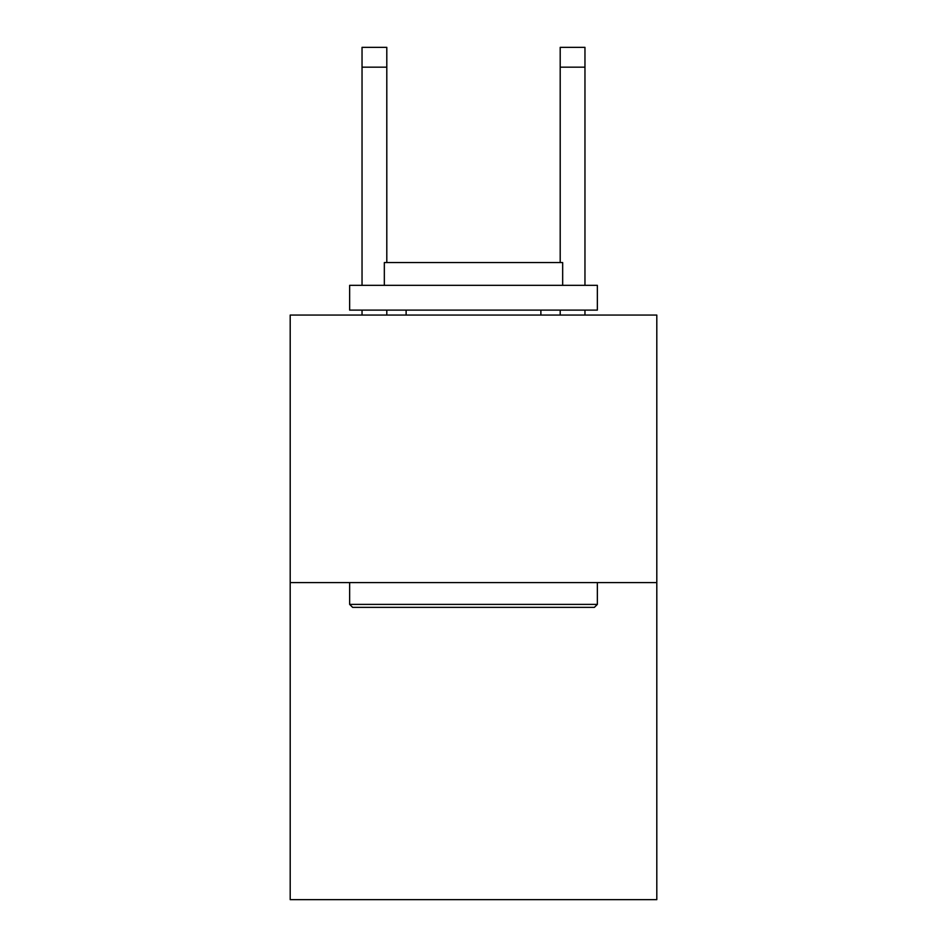 <?xml version="1.0" encoding="UTF-8"?>
<svg xmlns="http://www.w3.org/2000/svg" width="947" height="947" viewBox="0 0 947 947"><rect width="100%" height="100%" fill="white"/><g stroke="black" fill="none" stroke-linecap="round" stroke-linejoin="round"><path stroke-width="1.42" d="M656.804 582.594L656.804 315.067L290.196 315.067L290.196 899.65L656.804 899.65L656.804 582.594L290.196 582.594M594.385 607.358L352.615 607.358L349.644 604.387L597.356 604.387L594.385 607.358M349.644 285.343L597.356 285.343L597.356 310.119L349.644 310.119L349.644 285.343M562.672 285.343L562.672 262.556L384.328 262.556L384.328 285.343M349.644 582.594L349.644 604.387M597.356 582.594L597.356 604.387M406.121 310.119L406.121 315.067M540.879 310.119L540.879 315.067M386.802 315.067L386.802 310.119M386.802 262.556L386.802 67.166L362.038 67.166L362.038 47.35L386.802 47.35L386.802 67.166M362.038 315.067L362.038 310.119M362.038 285.343L362.038 67.166M584.962 315.067L584.962 310.119M584.962 285.343L584.962 47.35L560.198 47.35L560.198 262.556M560.198 310.119L560.198 315.067M560.198 67.166L584.962 67.166"/></g></svg>
